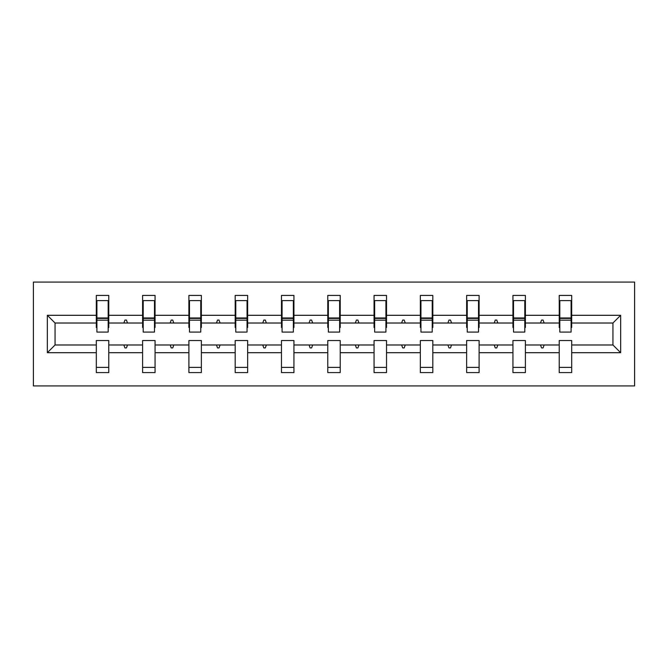 <?xml version="1.0" encoding="UTF-8"?>
<svg xmlns="http://www.w3.org/2000/svg" width="668" height="668" viewBox="0 0 668 668"><rect width="100%" height="100%" fill="white"/><g stroke="black" fill="none" stroke-linecap="round" stroke-linejoin="round"><path stroke-width="1" d="M33.4 385.929L634.6 385.929L634.6 282.071L33.4 282.071L33.4 385.929M620.655 352.696L612.94 344.98L612.94 323.02L620.655 315.304L620.655 352.696L571.691 352.696L571.691 340.53L559.225 340.53L559.225 344.98L525.399 344.98L525.399 340.53L512.932 340.53L512.932 344.98L479.106 344.98L479.106 340.53L466.64 340.53L466.64 344.98L432.814 344.98L432.814 340.53L420.356 340.53L420.356 344.98L386.521 344.98L386.521 340.53L374.063 340.53L374.063 344.98L340.229 344.98L340.229 340.53L327.771 340.53L327.771 344.98L293.937 344.98L293.937 340.53L281.478 340.53L281.478 344.98L247.644 344.98L247.644 340.53L235.186 340.53L235.186 344.98L201.36 344.98L201.36 340.53L188.894 340.53L188.894 344.98L155.068 344.98L155.068 340.53L142.601 340.53L142.601 344.98L108.775 344.98L108.775 372.577L96.309 372.577L96.309 344.98L55.06 344.98L47.345 352.696L47.345 315.304L55.06 323.02L55.06 344.98M571.691 352.696L571.691 372.577L559.225 372.577L559.225 344.98M612.94 323.02L571.691 323.02L571.691 295.423L559.225 295.423L559.225 315.304L525.399 315.304L525.399 327.47L524.806 327.47M559.817 327.47L559.225 327.47L559.225 315.304M559.225 352.696L525.399 352.696L525.399 372.577L512.932 372.577L512.932 344.98M525.399 315.304L525.399 295.423L512.932 295.423L512.932 315.304L479.106 315.304L479.106 327.47L478.513 327.47M513.525 327.47L512.932 327.47L512.932 315.304M512.932 352.696L479.106 352.696L479.106 372.577L466.64 372.577L466.64 344.98M479.106 315.304L479.106 295.423L466.64 295.423L466.64 315.304L432.814 315.304L432.814 327.47L432.221 327.47M467.241 327.47L466.64 327.47L466.64 315.304M466.64 352.696L432.814 352.696L432.814 372.577L420.356 372.577L420.356 344.98M432.814 315.304L432.814 295.423L420.356 295.423L420.356 315.304L386.521 315.304L386.521 327.47L385.929 327.47M420.949 327.47L420.356 327.47L420.356 315.304M420.356 352.696L386.521 352.696L386.521 372.577L374.063 372.577L374.063 344.98M386.521 315.304L386.521 295.423L374.063 295.423L374.063 315.304L340.229 315.304L340.229 327.47L339.636 327.47M374.656 327.47L374.063 327.47L374.063 315.304M374.063 352.696L340.229 352.696L340.229 372.577L327.771 372.577L327.771 344.98M340.229 315.304L340.229 295.423L327.771 295.423L327.771 315.304L293.937 315.304L293.937 327.47L293.344 327.47M328.364 327.47L327.771 327.47L327.771 315.304M327.771 352.696L293.937 352.696L293.937 372.577L281.478 372.577L281.478 344.98M293.937 315.304L293.937 295.423L281.478 295.423L281.478 315.304L247.644 315.304L247.644 327.47L247.051 327.47M282.071 327.47L281.478 327.47L281.478 315.304M281.478 352.696L247.644 352.696L247.644 372.577L235.186 372.577L235.186 344.98M247.644 315.304L247.644 295.423L235.186 295.423L235.186 315.304L201.36 315.304L201.36 327.47L200.759 327.47M235.779 327.47L235.186 327.47L235.186 315.304M235.186 352.696L201.36 352.696L201.36 372.577L188.894 372.577L188.894 344.98M201.36 315.304L201.36 295.423L188.894 295.423L188.894 315.304L155.068 315.304L155.068 327.47L154.475 327.47M189.487 327.47L188.894 327.47L188.894 315.304M188.894 352.696L155.068 352.696L155.068 372.577L142.601 372.577L142.601 344.98M155.068 315.304L155.068 295.423L142.601 295.423L142.601 315.304L108.775 315.304L108.775 295.423L96.309 295.423L96.309 315.304L47.345 315.304M143.194 327.47L142.601 327.47L142.601 315.304M108.775 344.98L108.775 340.53L96.309 340.53L96.309 344.98M96.902 327.47L96.309 327.47L96.309 315.304M571.691 323.02L571.691 327.47L571.098 327.47M525.399 352.696L525.399 344.98M479.106 352.696L479.106 344.98M432.814 352.696L432.814 344.98M386.521 352.696L386.521 344.98M340.229 352.696L340.229 344.98M293.937 352.696L293.937 344.98M247.644 352.696L247.644 344.98M201.36 352.696L201.36 344.98M155.068 352.696L155.068 344.98M620.655 315.304L571.691 315.304M142.601 352.696L108.775 352.696M96.309 352.696L47.345 352.696M540.487 323.02L544.136 323.02L543.059 320.055L541.573 320.055L540.487 323.02L525.399 323.02M559.225 323.02L544.136 323.02M540.487 344.98L541.573 347.944L543.059 347.944L544.136 344.98M494.203 323.02L497.844 323.02L496.767 320.055L495.28 320.055L494.203 323.02L479.106 323.02M512.932 323.02L497.844 323.02M494.203 344.98L495.28 347.944L496.767 347.944L497.844 344.98M447.911 323.02L451.551 323.02L450.474 320.055L448.988 320.055L447.911 323.02L432.814 323.02M466.64 323.02L451.551 323.02M447.911 344.98L448.988 347.944L450.474 347.944L451.551 344.98M401.618 323.02L405.259 323.02L404.182 320.055L402.695 320.055L401.618 323.02L386.521 323.02M420.356 323.02L405.259 323.02M401.618 344.98L402.695 347.944L404.182 347.944L405.259 344.98M355.326 323.02L358.966 323.02L357.889 320.055L356.403 320.055L355.326 323.02L340.229 323.02M374.063 323.02L358.966 323.02M355.326 344.98L356.403 347.944L357.889 347.944L358.966 344.98M309.034 323.02L312.674 323.02L311.597 320.055L310.111 320.055L309.034 323.02L293.937 323.02M327.771 323.02L312.674 323.02M309.034 344.98L310.111 347.944L311.597 347.944L312.674 344.98M262.741 323.02L266.382 323.02L265.305 320.055L263.818 320.055L262.741 323.02L247.644 323.02M281.478 323.02L266.382 323.02M262.741 344.98L263.818 347.944L265.305 347.944L266.382 344.98M216.449 323.02L220.089 323.02L219.012 320.055L217.526 320.055L216.449 323.02L201.36 323.02M235.186 323.02L220.089 323.02M216.449 344.98L217.526 347.944L219.012 347.944L220.089 344.98M170.156 323.02L173.797 323.02L172.72 320.055L171.233 320.055L170.156 323.02L155.068 323.02M188.894 323.02L173.797 323.02M170.156 344.98L171.233 347.944L172.72 347.944L173.797 344.98M123.864 323.02L127.513 323.02L126.427 320.055L124.941 320.055L123.864 323.02L108.775 323.02L108.775 315.304M142.601 323.02L127.513 323.02M123.864 344.98L124.941 347.944L126.427 347.944L127.513 344.98M108.775 323.02L108.775 327.47L108.183 327.47M96.309 323.02L55.06 323.02M612.94 344.98L571.691 344.98M96.309 300.617L96.902 300.617L96.309 300.617M96.902 320.197L96.902 300.617L108.775 300.617L108.183 300.617L108.183 332.071L96.902 332.071L96.902 320.197L108.183 320.197M96.309 367.383L108.775 367.383M142.601 300.617L143.194 300.617L142.601 300.617M143.194 320.197L143.194 300.617L155.068 300.617L154.475 300.617L154.475 332.071L143.194 332.071L143.194 320.197L154.475 320.197M142.601 367.383L155.068 367.383M188.894 300.617L189.487 300.617L188.894 300.617M189.487 320.197L189.487 300.617L201.36 300.617L200.759 300.617L200.759 332.071L189.487 332.071L189.487 320.197L200.759 320.197M188.894 367.383L201.36 367.383M235.186 300.617L235.779 300.617L235.186 300.617M235.779 320.197L235.779 300.617L247.644 300.617L247.051 300.617L247.051 332.071L235.779 332.071L235.779 320.197L247.051 320.197M235.186 367.383L247.644 367.383M281.478 300.617L282.071 300.617L281.478 300.617M282.071 320.197L282.071 300.617L293.937 300.617L293.344 300.617L293.344 332.071L282.071 332.071L282.071 320.197L293.344 320.197M281.478 367.383L293.937 367.383M327.771 300.617L328.364 300.617L327.771 300.617M328.364 320.197L328.364 300.617L340.229 300.617L339.636 300.617L339.636 332.071L328.364 332.071L328.364 320.197L339.636 320.197M327.771 367.383L340.229 367.383M374.063 300.617L374.656 300.617L374.063 300.617M374.656 320.197L374.656 300.617L386.521 300.617L385.929 300.617L385.929 332.071L374.656 332.071L374.656 320.197L385.929 320.197M374.063 367.383L386.521 367.383M420.356 300.617L420.949 300.617L420.356 300.617M420.949 320.197L420.949 300.617L432.814 300.617L432.221 300.617L432.221 332.071L420.949 332.071L420.949 320.197L432.221 320.197M420.356 367.383L432.814 367.383M466.64 300.617L467.241 300.617L466.64 300.617M467.241 320.197L467.241 300.617L479.106 300.617L478.513 300.617L478.513 332.071L467.241 332.071L467.241 320.197L478.513 320.197M466.64 367.383L479.106 367.383M512.932 300.617L513.525 300.617L512.932 300.617M513.525 320.197L513.525 300.617L525.399 300.617L524.806 300.617L524.806 332.071L513.525 332.071L513.525 320.197L524.806 320.197M512.932 367.383L525.399 367.383M559.225 300.617L559.817 300.617L559.225 300.617M559.817 320.197L559.817 300.617L571.691 300.617L571.098 300.617L571.098 332.071L559.817 332.071L559.817 320.197L571.098 320.197M559.225 367.383L571.691 367.383M108.183 308.031L108.775 308.031M96.309 308.031L96.902 308.031M96.902 318.419L108.183 318.419M154.475 308.031L155.068 308.031M142.601 308.031L143.194 308.031M143.194 318.419L154.475 318.419M200.759 308.031L201.36 308.031M188.894 308.031L189.487 308.031M189.487 318.419L200.759 318.419M247.051 308.031L247.644 308.031M235.186 308.031L235.779 308.031M235.779 318.419L247.051 318.419M293.344 308.031L293.937 308.031M281.478 308.031L282.071 308.031M282.071 318.419L293.344 318.419M339.636 308.031L340.229 308.031M327.771 308.031L328.364 308.031M328.364 318.419L339.636 318.419M385.929 308.031L386.521 308.031M374.063 308.031L374.656 308.031M374.656 318.419L385.929 318.419M432.221 308.031L432.814 308.031M420.356 308.031L420.949 308.031M420.949 318.419L432.221 318.419M478.513 308.031L479.106 308.031M466.64 308.031L467.241 308.031M467.241 318.419L478.513 318.419M524.806 308.031L525.399 308.031M512.932 308.031L513.525 308.031M513.525 318.419L524.806 318.419M571.098 308.031L571.691 308.031M559.225 308.031L559.817 308.031M559.817 318.419L571.098 318.419M96.902 317.976L108.183 317.976M143.194 317.976L154.475 317.976M189.487 317.976L200.759 317.976M235.779 317.976L247.051 317.976M282.071 317.976L293.344 317.976M328.364 317.976L339.636 317.976M374.656 317.976L385.929 317.976M420.949 317.976L432.221 317.976M467.241 317.976L478.513 317.976M513.525 317.976L524.806 317.976M559.817 317.976L571.098 317.976"/></g></svg>
